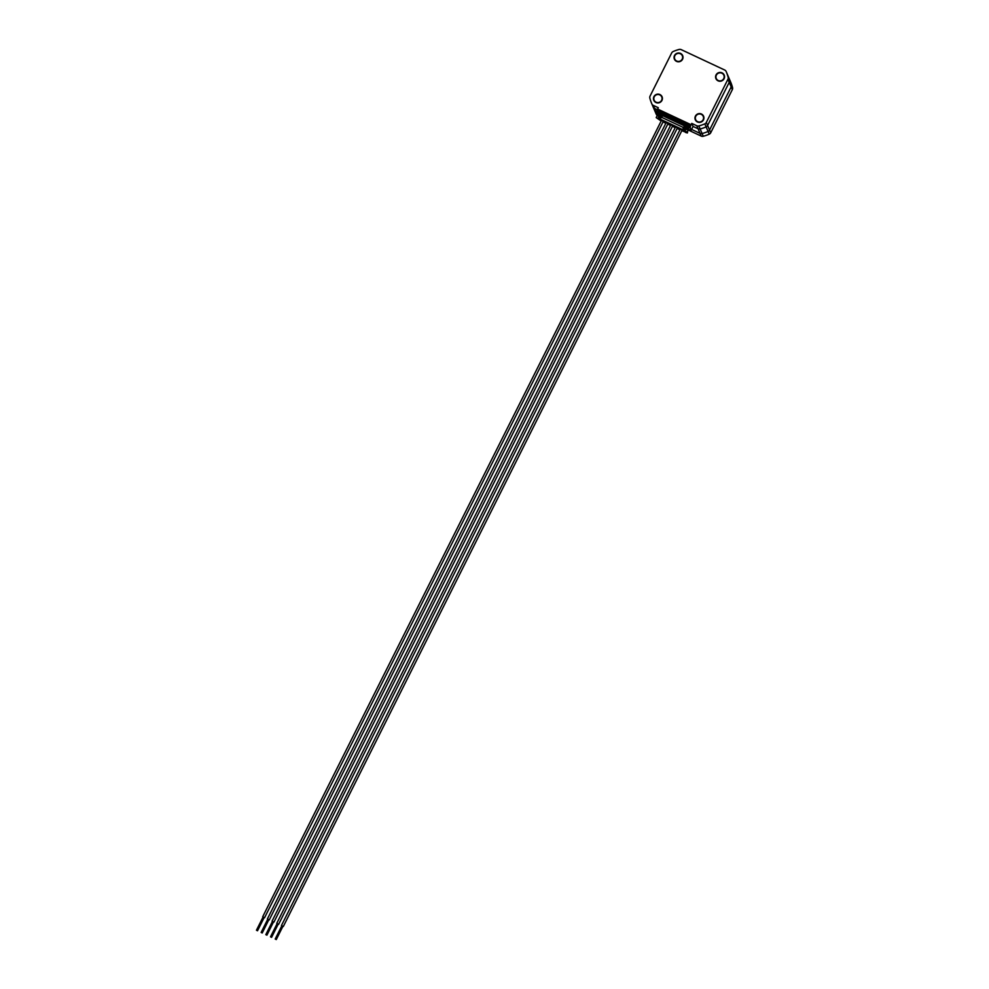 <?xml version="1.0" encoding="UTF-8"?>
<svg xmlns="http://www.w3.org/2000/svg" width="989" height="989" viewBox="0 0 989 989"><rect width="100%" height="100%" fill="white"/><g stroke="black" fill="none" stroke-linecap="round" stroke-linejoin="round"><path stroke-width="1.48" d="M690.05 128.014L656.56 112.326L656.684 111.596L690.161 127.284L691.076 130.424L693.066 126.444L698.086 128.793L700.039 133.367L691.583 129.398L700.039 133.367A3.004 2.93 -23.1 0 0 702.103 133.54A40.524 39.473 -23.1 0 0 708.062 131.463A3.004 2.93 -23.1 0 0 709.558 130.041L731.155 86.908A3.004 2.93 -23.1 0 0 731.378 84.881A40.524 39.473 -23.1 0 0 729.499 79.367A40.524 39.473 -23.1 0 0 729.375 79.071M656.684 111.596L657.623 109.05L691.101 124.738L691.768 123.415L693.066 126.444L698.086 128.793A3.004 2.93 -23.1 0 0 700.15 128.978A40.524 39.473 -23.1 0 0 706.109 126.901A3.004 2.93 -23.1 0 0 707.617 125.467L729.214 82.347A3.004 2.93 -23.1 0 0 729.425 80.319A40.524 39.473 -23.1 0 0 727.558 74.793A40.524 39.473 -23.1 0 0 727.422 74.509M691.768 123.415L696.788 125.764A3.004 2.93 -23.1 0 0 698.852 125.937A40.524 39.473 -23.1 0 0 704.811 123.86A3.004 2.93 -23.1 0 0 706.319 122.438L727.916 79.305A3.004 2.93 -23.1 0 0 728.139 77.278A40.524 39.473 -23.1 0 0 726.26 71.764A40.524 39.473 -23.1 0 0 726.124 71.468A3.004 2.93 -23.1 0 0 724.702 70.021L681.186 49.623A3.004 2.93 -23.1 0 0 679.122 49.45A40.524 39.473 -23.1 0 0 673.175 51.527A3.004 2.93 -23.1 0 0 671.667 52.949L650.07 96.081A3.004 2.93 -23.1 0 0 649.847 98.109A40.524 39.473 -23.1 0 0 651.726 103.622L654.978 111.225A40.524 39.473 -23.1 0 0 655.101 111.522A3.004 2.93 -23.1 0 0 656.523 112.969L657.685 115.701L661.32 117.407M651.726 103.622A40.524 39.473 -23.1 0 0 651.85 103.919L653.148 106.96A40.524 39.473 -23.1 0 1 653.024 106.664A40.524 39.473 -23.1 0 0 653.148 106.96A3.004 2.93 -23.1 0 0 654.57 108.407L657.326 109.705L654.57 108.407L656.523 112.969A3.004 2.93 -23.1 0 1 655.101 111.522L656.263 114.242A3.004 2.93 -23.1 0 0 657.685 115.701M684.4 128.211L701.201 136.086A3.004 2.93 -23.1 0 0 703.266 136.259A40.524 39.473 -23.1 0 0 709.224 134.183A3.004 2.93 -23.1 0 0 710.732 132.761L732.33 89.628A3.004 2.93 -23.1 0 0 732.54 87.601A40.524 39.473 -23.1 0 0 730.673 82.087L729.499 79.367A40.524 39.473 -23.1 0 1 731.378 84.881L732.54 87.601M651.85 103.919A3.004 2.93 -23.1 0 0 653.272 105.378L654.57 108.407A3.004 2.93 -23.1 0 1 653.148 106.96L655.101 111.522A40.524 39.473 -23.1 0 1 654.978 111.225L656.14 113.945A40.524 39.473 -23.1 0 0 656.263 114.242M701.201 136.086L700.039 133.367A3.004 2.93 -23.1 0 0 702.103 133.54A40.524 39.473 -23.1 0 0 708.062 131.463A3.004 2.93 -23.1 0 0 709.558 130.041L731.155 86.908A3.004 2.93 -23.1 0 0 731.378 84.881L729.425 80.319A40.524 39.473 -23.1 0 0 727.558 74.793L729.499 79.367M654.248 96.811A4.129 4.018 156.9 0 1 661.728 96.922A4.129 4.018 156.9 0 1 657.796 102.584A4.129 4.018 156.9 0 1 654.248 96.811M662.37 99.073A4.129 4.018 -23.1 0 0 662.061 97.701L661.728 96.922M695.761 116.269A4.129 4.018 156.9 0 1 703.241 116.368A4.129 4.018 156.9 0 1 699.31 122.03A4.129 4.018 156.9 0 1 695.761 116.269M703.884 118.519A4.129 4.018 -23.1 0 0 703.575 117.147L703.241 116.368M716.37 75.127A4.129 4.018 156.9 0 1 723.849 75.226A4.129 4.018 156.9 0 1 719.918 80.888A4.129 4.018 156.9 0 1 716.37 75.127M724.492 77.377A4.129 4.018 -23.1 0 0 724.183 76.005L723.849 75.226M674.857 55.668A4.129 4.018 156.9 0 1 682.323 55.78A4.129 4.018 156.9 0 1 678.392 61.429A4.129 4.018 156.9 0 1 674.857 55.668M682.979 57.931A4.129 4.018 -23.1 0 0 682.657 56.558L682.323 55.78M653.914 96.662A4.5 4.389 -23.1 0 0 657.784 102.943A4.5 4.389 -23.1 0 0 662.074 96.774A4.5 4.389 -23.1 0 0 653.914 96.662M653.828 98.801A4.5 4.389 -23.1 0 0 653.976 100.693M695.428 116.109A4.5 4.389 -23.1 0 0 699.297 122.401A4.5 4.389 -23.1 0 0 703.587 116.22A4.5 4.389 -23.1 0 0 695.428 116.109M695.341 118.247A4.5 4.389 -23.1 0 0 695.49 120.151M716.036 74.966A4.5 4.389 -23.1 0 0 719.905 81.246A4.5 4.389 -23.1 0 0 724.195 75.077A4.5 4.389 -23.1 0 0 716.036 74.966M715.937 77.105A4.5 4.389 -23.1 0 0 716.098 78.996M674.51 55.52A4.5 4.389 -23.1 0 0 678.38 61.8A4.5 4.389 -23.1 0 0 682.67 55.631A4.5 4.389 -23.1 0 0 674.51 55.52M674.424 57.646A4.5 4.389 -23.1 0 0 674.585 59.55M266.906 935.137L265.831 934.617L266.906 935.161L273.545 921.884L272.47 921.352L265.831 934.617M276.277 939.538L275.202 939.018L276.277 939.55L282.928 926.273L281.853 925.741L275.202 939.018M271.592 937.337L270.516 936.818L271.592 937.349L278.23 924.085L277.167 923.541L270.516 936.818M262.209 932.948L261.145 932.429L262.221 932.961L268.86 919.671L267.784 919.152L261.145 932.429M257.523 930.748L256.46 930.229L257.523 930.76L264.174 917.495L263.099 916.976M273.496 921.995L272.42 921.464M672.705 125.764L670.851 124.837M282.866 926.396L281.791 925.852M682.076 130.152L680.222 129.225M278.181 924.196L277.105 923.664M278.638 924.282L677.416 127.915L675.536 127L276.759 923.343M264.112 917.607L263.037 917.075M663.335 121.375L661.48 120.448M268.798 919.807L267.735 919.263M668.02 123.563L666.166 122.611L267.389 918.954M662.222 97.169A4.5 4.389 -23.1 0 0 660.949 95.748M654.137 100.161L654.471 100.952A4.129 4.018 -23.1 0 0 655.237 102.114M703.735 116.628A4.5 4.389 -23.1 0 0 702.462 115.194M695.65 119.62L695.984 120.398A4.129 4.018 -23.1 0 0 696.763 121.573M724.331 75.473A4.5 4.389 -23.1 0 0 723.07 74.051M716.259 78.477L716.592 79.256A4.129 4.018 -23.1 0 0 717.359 80.43M682.818 56.027A4.5 4.389 -23.1 0 0 681.557 54.605M674.733 59.019L675.067 59.797A4.129 4.018 -23.1 0 0 675.846 60.972M273.953 922.082L672.73 125.714M264.582 917.693L663.347 121.326M682.101 130.14L283.324 926.483M658.006 118.087L684.796 130.635L685.451 129.312L683.04 128.174L683.374 127.519L661.418 117.221L661.085 117.889L658.674 116.764L658.192 118.532L656.189 117.592L661.171 121.029M663.075 121.919L665.857 123.229M667.76 124.12L670.542 125.418M672.446 126.308L675.227 127.618M677.131 128.508L679.913 129.819M681.817 130.709L685.723 132.18M687.392 132.959L687.985 130.029L687.392 132.959L685.575 132.464M686.984 132.019L684.796 130.635M658.402 113.673L662.581 115.626L661.703 117.357M687.985 130.029L683.374 128.335M685.365 126.295L684.351 128.323M662.581 115.626L684.536 125.912L683.374 127.519M685.451 129.312L684.981 131.08M684.536 125.912L688.789 127.952L687.664 127.383L688.208 128.731L684.833 127.358M690.161 127.284L690.594 125.974L657.104 110.286M691.101 124.738L690.594 125.974M657.623 109.05L658.291 107.727L653.272 105.378M656.56 112.326L657.598 114.736L661.987 116.801M696.788 125.764L698.086 128.793A3.004 2.93 -23.1 0 0 700.15 128.978A40.524 39.473 -23.1 0 0 706.109 126.901A3.004 2.93 -23.1 0 0 707.617 125.467L729.214 82.347A3.004 2.93 -23.1 0 0 729.425 80.319L728.139 77.278M684.771 127.47L691.076 130.424M658.39 113.71L662.049 116.677M661.53 116.43L662.061 115.379M660.528 114.662L660.083 115.552M661.431 116.183L661.876 115.293M687.318 127.21L686.873 128.1M661.27 117.518L657.191 115.602L656.189 117.592M704.811 123.86L709.224 134.183M698.852 125.937L703.266 136.259M706.319 122.438L710.732 132.761M727.916 79.305L732.33 89.628M256.46 930.229L263.099 916.951M272.074 921.142L670.851 124.799M281.445 925.543L680.222 129.2M262.703 916.754L661.48 120.411M726.26 71.764L727.558 74.793M269.268 919.894L668.045 123.551"/></g></svg>
